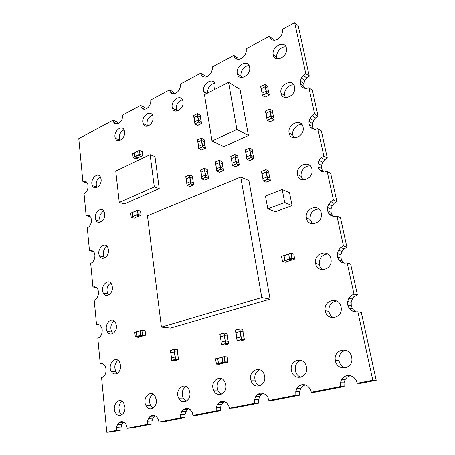 <?xml version="1.0" encoding="UTF-8"?>
<svg xmlns="http://www.w3.org/2000/svg" width="455" height="455" viewBox="0 0 455 455"><rect width="100%" height="100%" fill="white"/><g stroke="black" fill="none" stroke-linecap="round" stroke-linejoin="round"><path stroke-width="0.68" d="M304.668 88.236L303.877 86.507L303.832 83.572L304.861 80.569L306.818 77.959L309.292 76.207L298.173 25.679L294.686 22.75L282.566 29.251L282.606 32.095L281.605 35.024L279.734 37.617L277.288 39.477L274.644 40.319L272.204 40.023L270.344 38.641L269.332 36.355L246.24 48.742L246.246 51.506L245.285 54.333L243.522 56.818L241.23 58.576L238.761 59.343L236.503 59.002L234.791 57.626L233.876 55.379L212.275 66.965L212.252 69.655L211.33 72.391L209.664 74.774L207.508 76.44L205.205 77.134L203.106 76.758L201.525 75.382L200.695 73.181L180.453 84.038L180.402 86.66L179.515 89.305L177.933 91.591L175.909 93.173L173.753 93.81L171.797 93.406L170.335 92.035L169.584 89.868L150.804 99.952L150.73 102.5L149.871 105.065L148.37 107.266L146.464 108.773L144.44 109.348L142.614 108.921L141.26 107.556L140.584 105.435L122.679 115.041L122.583 117.526L121.758 120.012L120.33 122.133L118.528 123.567L116.634 124.096L114.927 123.646L113.67 122.287L113.05 120.205L78.783 138.593L82.895 181.738L84.749 181.295L86.353 181.875L87.536 183.337L88.111 185.464L87.986 187.932L87.178 190.361L85.813 192.368L84.033 193.665L86.126 215.63L88.02 215.261L89.658 215.926L90.869 217.49L91.455 219.708L91.33 222.245L90.511 224.707L89.123 226.715L87.303 227.972L89.47 250.694L91.404 250.398L93.076 251.16L94.316 252.826L94.919 255.141L94.799 257.746L93.963 260.249L92.541 262.251L90.687 263.462L92.934 286.986L94.902 286.775L96.619 287.64L97.888 289.414L98.507 291.826L98.382 294.51L97.535 297.047L96.085 299.049L94.191 300.209L96.517 324.574L98.53 324.449L100.288 325.422L101.584 327.31L102.221 329.829L102.102 332.594L101.232 335.17L99.759 337.166L97.819 338.27L100.231 363.522L102.29 363.494L104.087 364.586L105.418 366.599L106.078 369.233L105.952 372.076L105.071 374.692L103.564 376.677L101.584 377.724L106.783 432.25L116.423 430.367L116.52 427.29L117.43 424.6L119.005 422.604L121.007 421.609L123.134 421.768L125.068 423.059L126.507 425.306L127.229 428.252L147.443 424.305L147.511 421.131L148.461 418.344L150.127 416.274L152.26 415.233L154.541 415.381L156.628 416.7L158.192 419.01L159 422.041L180.635 417.815L180.675 414.539L181.664 411.656L183.433 409.5L185.708 408.408L188.16 408.539L190.417 409.892L192.129 412.258L193.022 415.392L216.182 410.865L216.216 407.725L217.245 404.734L219.122 402.499L221.562 401.344L224.201 401.464L226.647 402.846L228.518 405.28L229.474 408.266L254.544 403.369L254.51 399.86L255.591 396.754L257.587 394.422L260.209 393.205L263.064 393.308L265.72 394.712L267.767 397.221L268.888 400.565L295.852 395.293L295.773 391.653L296.899 388.428L299.037 385.994L301.858 384.708L304.947 384.788L307.842 386.221L310.094 388.809L311.351 392.261L340.528 386.562L340.397 382.786L341.58 379.424L343.866 376.871L346.915 375.517L350.276 375.568L353.438 377.036L355.918 379.697L357.329 383.275L372.81 380.249L357.852 311.811L354.65 311.954L351.533 310.725L349.122 308.319L347.768 305.106L347.671 301.574L348.843 298.247L351.106 295.619L353.996 294.152L347.165 262.893L344.06 263.166L341.051 262.12L338.725 259.907L337.422 256.87L337.337 253.469L338.48 250.204L340.676 247.571L343.479 246.03L336.95 216.165L333.947 216.569L331.035 215.687L328.789 213.657L327.537 210.779L327.464 207.497L328.578 204.295L330.711 201.656L333.43 200.046L327.19 171.489L324.278 172.007L321.458 171.279L319.285 169.414L318.079 166.689L318.022 163.521L319.109 160.382L321.185 157.737L323.818 156.065L317.846 128.731L315.025 129.351L312.289 128.771L310.185 127.053L309.025 124.471L308.973 121.411L310.037 118.328L312.056 115.689L314.615 113.96L308.894 87.769L306.152 88.486L303.502 88.037L301.472 86.461L300.351 84.01L300.306 81.047L301.346 78.027L303.309 75.388L305.8 73.613L294.686 22.75M273.398 40.171L272.937 39.147L269.332 36.389M272.937 39.147L269.332 36.355M236.958 59.07L234.791 57.626M238.181 59.258L237.635 57.933L233.876 55.413M237.635 57.933L233.876 55.379M204.176 76.952L201.525 75.382M205.199 77.134L204.579 75.524L200.695 73.215M204.579 75.524L200.695 73.181M173.662 93.787L170.335 92.035M174.163 93.69L173.571 92.024L169.584 89.902M173.571 92.024L169.584 89.868M144.809 109.246L141.26 107.556M145.213 109.132L144.65 107.414L140.578 105.469M144.65 107.414L140.584 105.435M117.384 123.885L113.67 122.287M117.72 123.794L117.185 122.031L113.05 120.239M117.185 122.031L113.05 120.205M82.964 181.687L87.229 183.041L82.895 181.738M90.289 216.739L86.126 215.63M90.221 216.654L86.2 215.585M93.343 251.518L89.47 250.694M93.286 251.444L89.544 250.648M96.409 287.532L92.934 286.986M96.244 287.446L93.002 286.94M99.241 324.842L96.517 324.574M99.127 324.779L96.591 324.529M102.483 363.608L100.231 363.522M102.403 363.556L100.305 363.482M116.423 430.367L121.019 430.038L111.401 431.909L106.783 432.25M121.019 430.038L116.4 430.276M120.996 429.952L121.11 426.983L116.52 427.29M121.11 426.983L122.02 424.316L117.43 424.6M122.02 424.316L123.584 422.337L119.005 422.604M147.443 424.305L151.953 424.009L131.796 427.939L127.229 428.252M151.953 424.009L147.414 424.214M151.924 423.918L152.015 420.864L147.511 421.131M152.015 420.864L152.96 418.099L148.461 418.344M152.96 418.099L154.615 416.046L150.127 416.274M154.615 416.046L155.166 415.779M180.635 417.815L185.037 417.565L163.47 421.762L159 422.041M185.037 417.565L180.607 417.724M185.009 417.468L185.071 414.312L180.675 414.539M185.071 414.312L186.055 411.451L181.664 411.656M186.055 411.451L187.813 409.318L183.433 409.5M187.813 409.318L188.728 408.88M216.182 410.865L220.442 410.666L197.379 415.159L193.022 415.392M220.442 410.666L220.47 407.549L216.216 407.725M220.47 407.549L221.5 404.586L217.245 404.734M221.5 404.586L223.359 402.362L219.122 402.499M223.359 402.362L224.69 401.742M254.544 403.369L258.633 403.221L233.677 408.084L229.474 408.266M258.633 403.221L254.51 403.266M258.605 403.124L258.599 399.74L254.51 399.86M258.599 399.74L259.668 396.663L255.591 396.754M259.668 396.663L261.653 394.354L257.587 394.422M261.653 394.354L263.462 393.518M295.852 395.293L299.731 395.213L272.909 400.44L268.888 400.565M299.731 395.213L295.813 395.19M299.691 395.111L299.646 391.607L295.773 391.653M299.646 391.607L300.766 388.411L296.899 388.428M300.766 388.411L302.888 385.994L299.037 385.994M302.888 385.994L305.237 384.93M340.528 386.562L344.145 386.562L315.139 392.21L311.351 392.261M344.145 386.562L340.488 386.454M344.105 386.454L344.008 382.82L340.397 382.786M344.008 382.82L345.186 379.487L341.58 379.424M345.186 379.487L347.455 376.962L343.866 376.871M350.378 375.62L346.915 375.517M347.455 376.962L350.435 375.642M372.81 380.249L376.217 380.312L360.838 383.309L357.329 383.275M376.217 380.312L361.298 312.511L357.852 311.811M356.185 311.885L351.533 310.725M355.014 311.425L352.614 309.042L349.122 308.319M352.614 309.042L351.266 305.857L347.768 305.106M351.266 305.857L351.169 302.359L347.671 301.574M351.169 302.359L352.329 299.06L348.843 298.247M352.329 299.06L354.576 296.455L351.106 295.619M354.576 296.455L357.442 295.005L353.996 294.152M357.442 295.005L350.623 264.014L347.165 262.893M344.247 263.149L341.051 262.12M344.429 263.138L342.228 261.051L338.725 259.907M342.228 261.051L340.937 258.042L337.422 256.87M340.937 258.042L340.852 254.663L337.337 253.469M340.852 254.663L341.978 251.433L338.48 250.204M341.978 251.433L344.162 248.822L340.676 247.571M344.162 248.822L346.943 247.298L343.479 246.03M346.943 247.298L340.425 217.678L336.95 216.165M333.788 216.517L332.304 215.181L328.789 213.657M332.304 215.181L331.058 212.326L327.537 210.779M331.058 212.326L330.984 209.072L327.464 207.497M330.984 209.072L332.087 205.899L328.578 204.295M332.087 205.899L334.209 203.288L330.711 201.656M334.209 203.288L336.91 201.69L333.43 200.046M336.91 201.69L330.671 173.361L327.19 171.489M323.38 171.774L319.285 169.414M322.811 171.285L321.611 168.583L318.079 166.689M321.611 168.583L321.543 165.438L318.022 163.521M321.543 165.438L322.623 162.327L319.109 160.382M322.623 162.327L324.688 159.711L321.185 157.737M324.688 159.711L327.304 158.056L323.818 156.065M327.304 158.056L321.338 130.926L317.846 128.731M313.296 128.987L310.185 127.053M313.626 129.055L312.557 126.678L309.025 124.471M312.557 126.678L312.5 123.641L308.973 121.411M312.5 123.641L313.558 120.586L310.037 118.328M313.558 120.586L315.565 117.976L312.056 115.689M315.565 117.976L318.108 116.27L314.615 113.96M318.108 116.27L312.386 90.261L308.894 87.769M303.769 88.082L301.472 86.461M303.877 86.507L300.351 84.01M303.832 83.572L300.306 81.047M304.861 80.569L301.346 78.027M306.818 77.959L303.309 75.388M309.292 76.207L305.8 73.613M121.906 401.247C118.653 404.381 118.101 408.237 120.239 412.816L122.031 414.636M124.897 406.855L123.715 403.17C119.432 395.605 110.946 406.093 115.667 413.015C118.795 418.52 125.876 413.874 124.897 406.855M118.055 360.377C114.677 363.306 113.955 367.054 115.888 371.633L117.39 373.31M120.564 365.388L119.563 362.135C115.655 354.735 107.022 364.728 111.373 371.519C114.296 377.07 121.531 372.315 120.564 365.388M114.324 320.997C110.838 323.755 109.974 327.418 111.731 331.979L112.942 333.464M116.383 325.439L115.536 322.549C111.953 315.332 103.245 324.944 107.266 331.581C110.002 337.127 117.344 332.258 116.383 325.439M152.869 394.144C149.365 397.056 148.62 400.923 150.622 405.746L153.028 408.203M156.27 399.979L155.274 396.72C151.128 388.411 141.477 398.227 146.135 405.9C149.303 412.213 157.447 407.549 156.27 399.979M221.511 378.697C217.496 381.062 216.261 384.856 217.808 390.089C218.662 392.062 219.941 393.421 221.648 394.155M225.839 384.987L225.305 382.945C221.795 373.072 209.363 380.824 213.56 390.117C216.546 398.392 227.523 393.933 225.839 384.987M186.004 386.557C182.245 389.207 181.272 393.057 183.081 398.108L186.169 401.304M189.849 392.62L189.075 389.907C185.174 380.818 174.208 389.73 178.701 398.199C181.829 405.439 191.259 400.832 189.849 392.62M110.696 283.033C107.135 285.655 106.151 289.232 107.744 293.765L108.677 295.033M112.357 286.923L111.623 284.347C108.33 277.322 99.599 286.639 103.331 293.105C105.896 298.616 113.301 293.617 112.357 286.923M103.712 211.029C100.077 213.463 98.917 216.899 100.237 221.346L100.691 222.103M104.718 213.901L104.167 211.814C101.34 205.188 92.672 214.106 95.925 220.209C98.178 225.583 105.634 220.317 104.718 213.901M107.164 246.4C103.552 248.913 102.466 252.417 103.916 256.91L104.599 257.934M108.472 249.767L107.835 247.452C104.792 240.627 96.079 249.721 99.554 256.006C101.954 261.46 109.399 256.324 108.472 249.767M100.345 176.858C96.71 179.236 95.487 182.614 96.688 186.988L96.949 187.477M101.095 179.253L100.606 177.365C97.979 170.932 89.379 179.719 92.422 185.64C94.543 190.935 101.988 185.521 101.095 179.253M124.016 129.874C120.075 132.024 118.59 135.402 119.574 140.004L119.79 140.464M124.579 131.813L124.226 130.34C121.883 123.692 112.624 132.166 115.416 138.32C117.379 144.019 125.603 138.257 124.579 131.813M152.431 115.212C148.142 117.134 146.419 120.564 147.261 125.483L147.579 126.189M153.011 117.106L152.738 115.923C150.542 108.842 140.481 117.066 143.171 123.646C145.065 129.885 154.2 123.908 153.011 117.106M182.427 99.781C177.768 101.442 175.772 104.906 176.438 110.167L176.836 111.105M183.001 101.59L182.808 100.726C180.8 93.207 169.88 101.141 172.434 108.159C174.225 114.973 184.372 108.773 183.001 101.59M259.805 369.727C255.505 371.769 253.97 375.477 255.192 380.852C256.097 383.372 257.638 385.061 259.833 385.914M264.634 376.228L264.344 375.005C261.403 364.364 247.366 370.694 251.114 380.807C253.788 390.208 266.641 386.022 264.634 376.228M345.811 350.265C340.858 351.561 338.577 354.997 338.969 360.576C339.743 364.33 341.824 366.793 345.214 367.964M351.664 357.158C349.605 345.777 333.066 349.212 335.346 360.332C336.711 371.695 353.677 369.426 351.795 357.92L351.664 357.158M301.085 360.366C296.489 362.049 294.607 365.638 295.449 371.121C296.33 374.243 298.144 376.302 300.897 377.297M306.437 367.071L306.38 366.787C304.179 355.423 288.442 360.093 291.57 370.984C293.754 381.591 308.826 377.815 306.437 367.071M336.66 301.005C331.183 301.961 328.595 305.436 328.897 311.419C329.477 314.405 331.052 316.526 333.623 317.783M341.051 306.892C339.089 295.989 323.033 300.101 325.262 310.737C326.599 321.645 343.047 318.551 341.165 307.54L341.051 306.892M327.708 253.981C321.884 254.663 319.069 258.144 319.262 264.423C319.706 266.778 320.866 268.564 322.749 269.787M330.916 258.889C329.039 248.441 313.455 253.162 315.622 263.337C316.93 273.813 332.884 269.991 331.018 259.452L330.916 258.889M318.944 209.016C312.926 209.499 309.957 212.98 310.043 219.446L312.557 223.877M321.23 213.014C319.438 202.987 304.298 208.254 306.403 217.99C307.677 228.063 323.158 223.593 321.315 213.503L321.23 213.014M214.663 83.259C209.926 84.403 207.571 87.678 207.599 93.093M214.624 89.487L215.101 84.425C213.327 76.446 201.463 84.05 203.834 91.523L205.558 94.139M293.907 84.988C289.13 83.965 283.499 90.357 284.62 95.448L285.416 97.575M294.573 86.769C293.009 77.885 279.086 84.499 280.997 93.07C282.163 102.039 296.364 95.994 294.641 87.115L294.573 86.769M249.118 65.668C244.71 65.201 239.882 71.583 241.122 76.167L241.616 77.526M249.602 67.141L249.579 67.027C248.089 58.581 235.207 65.816 237.356 73.761C238.79 81.877 251.427 75.183 249.602 67.141M310.378 165.938C305.402 165.023 300.09 171.114 301.21 176.375L302.979 179.947M311.959 169.112C310.247 159.489 295.534 165.256 297.576 174.578C298.81 184.264 313.842 179.207 312.039 169.544L311.959 169.112M302.029 124.636C297.138 123.624 291.615 129.88 292.747 135.078L293.953 137.882M303.087 127.07C301.443 117.828 287.139 124.039 289.113 132.974C290.313 142.29 304.918 136.716 303.155 127.457L303.087 127.07M286.024 46.91C281.366 45.944 275.713 52.439 276.822 57.398L277.305 58.917M286.411 48.105C284.91 39.557 271.356 46.535 273.205 54.759C274.331 63.399 288.151 56.932 286.468 48.412L286.411 48.105M262.12 93.099L261.25 88.588L265.197 86.649L266.084 91.171M266.118 91.154L266.539 93.292L266.357 91.142L266.778 93.281L269.314 94.896L268.894 92.763L266.357 91.142L262.012 93.156L262.353 95.34L261.955 93.281M267.893 88.298L265.197 86.649M261.25 88.588L262.046 93.138L261.193 88.719M261.21 88.816L265.464 86.569L267.904 88.361M267.995 88.219L267.58 86.103L265.043 84.448L265.225 86.587M147.46 215.806L161.423 327.082L261.79 297.581L240.735 177.012L147.46 215.806M261.79 297.581L270.077 299.168L170.551 328.044L161.423 327.082M270.077 299.168L248.908 180.527L240.735 177.012M246.667 156.861L245.825 152.18L249.732 150.474L250.586 155.166M245.785 152.357L249.755 150.417L252.531 151.828M245.825 152.18L246.604 156.89L245.774 152.288M252.514 151.771L249.732 150.474M252.508 151.708L253.35 156.344L252.508 151.708M253.498 156.475L250.614 155.155L246.553 156.912L246.889 159.159L246.502 157.015M253.839 158.789L253.486 156.412L253.89 158.619L251.257 157.356L250.859 155.138M284.705 202.515L292.076 205.575L289.545 192.772L282.18 189.513L284.705 202.515L267.813 208.856L265.436 196.02L282.18 189.513M292.076 205.575L275.349 211.768L267.813 208.856M115.746 171.108L150.099 154.637L154.319 186.925L119.267 202.458L115.746 171.108M154.319 186.925L159.239 188.637L154.979 156.6L150.099 154.637M159.239 188.637L124.295 203.982L119.267 202.458M228.564 82.338L240.024 89.322L248.441 135.51L223.866 146.635L212.024 140.999L204.471 94.697L228.564 82.338L236.901 129.47L212.024 140.999M248.441 135.51L236.901 129.47M266.914 117.885L266.016 113.249L270.037 111.378L270.941 116.025M265.976 113.46L270.065 111.316L272.75 112.971M265.896 113.261L265.475 111.083L269.696 109.035L270.304 111.304L269.878 109.12L272.414 110.662L272.846 112.829M266.016 113.249L266.84 117.919L265.959 113.375M272.738 112.908L270.037 111.378M274.137 119.858L273.762 117.498L271.22 115.991L266.801 117.936L267.153 120.177L266.744 118.055M201.724 176.671L201.025 172.144L204.596 170.579L205.313 175.118M208.333 176.278L205.336 175.107L201.616 176.716L201.906 178.878M207.497 171.728L204.596 170.579M201.025 172.144L201.679 176.688L200.979 172.235M200.985 172.297L204.613 170.528L207.514 171.768M171.478 357.909L170.824 352.824L174.373 351.886L175.038 356.987M170.779 352.887L174.623 351.84L177.518 352.085M170.824 352.824L171.45 357.914M177.49 352.073L174.373 351.886M178.28 357.147L175.289 356.953L171.359 357.943L171.637 360.337M222.785 362.294L218.457 363.34L217.735 358.489L222.046 357.425M221.517 363.619L218.423 363.426L217.666 358.398L218.161 358.25M218.457 363.34L221.403 363.642M224.122 356.646L222.051 357.181L222.796 362.368L225.834 362.686M186.891 183.16L186.231 178.684L189.701 177.171L190.372 181.653M193.42 182.762L190.389 181.647L186.783 183.206L187.056 185.344M192.63 178.269L189.701 177.171M186.231 178.684L186.851 183.177M186.197 178.832L189.718 177.12L192.653 178.309M216.517 168.76L215.772 164.187L219.452 162.571L220.209 167.156L216.404 168.805L216.711 170.995M223.195 168.373L220.231 167.144L220.59 169.311L216.756 170.966L216.404 168.805M222.313 163.777L219.452 162.571M223.064 168.253L222.296 163.709L223.052 168.248M215.772 164.187L216.466 168.782L215.721 164.283M215.733 164.346L219.469 162.52L222.324 163.823M289.59 258.969L284.784 260.516L283.88 255.716L288.669 254.152M290.927 253.156L288.652 253.907L289.602 259.031L292.366 259.976M283.886 255.591L288.646 254.032L283.88 255.716M284.784 260.516L287.475 261.42M287.554 261.397L284.756 260.59L284.091 255.522M136.272 215.027L132.854 216.472L132.388 212.553L135.8 211.103M135.937 217.393L132.809 216.529L132.564 212.394M132.854 216.472L135.789 217.45L139.162 216.045M135.789 211.029L132.388 212.553M137.421 210.216L135.8 210.898L136.278 215.067L139.389 216.057M140.658 335.244L137.063 336.296L136.568 331.957L140.151 330.893M136.688 331.809L141.875 330.165L140.14 330.791L140.663 335.307L143.865 335.727M137.063 336.296L140.163 336.7M140.271 336.672L137.018 336.37L136.506 331.871L136.892 331.746M232.152 163.146L231.356 158.516L235.15 156.85L235.957 161.497M231.316 158.681L235.172 156.799L237.988 158.152M231.356 158.516L232.095 163.169M237.976 158.107L235.15 156.85M237.971 158.039L238.767 162.628L237.971 158.039M238.909 162.759L235.986 161.485L232.039 163.191L232.357 165.415L231.987 163.294M239.233 165.034L238.903 162.697L239.279 164.875L236.606 163.663L236.225 161.468M262.956 178.553L262.057 173.696L266.118 172.03L267.028 176.898M262.012 173.873L266.391 171.956L268.888 173.287M262.057 173.696L262.888 178.582L261.995 173.799M268.877 173.236L266.118 172.03M268.865 173.179L269.775 177.985L268.865 173.179M269.923 178.11L267.312 176.864L262.842 178.599L263.2 180.931L262.78 178.701M270.287 180.516L269.912 178.047L270.344 180.334L267.745 179.162L267.312 176.864M221.232 342.052L220.425 336.751L224.343 335.705L225.168 341.022M220.374 336.825L224.366 335.682L227.42 335.989L224.343 335.705M220.425 336.751L221.187 342.063M228.296 341.278L225.441 340.988L221.113 342.086L221.443 344.589M228.677 343.764L228.302 341.244L228.677 343.73L225.822 343.485L225.441 340.988M138.166 155.058L134.799 156.691L134.344 152.96L137.7 151.316M139.287 150.366L137.7 151.123L138.166 155.087L141.221 156.344M134.356 152.88L137.689 151.248L134.344 152.96M134.799 156.691L137.757 157.896M137.819 157.885L134.879 156.918L134.487 152.817M236.85 337.963L235.991 332.588L240.035 331.507L240.905 336.899M235.935 332.668L240.058 331.485L243.004 331.837M235.991 332.588L236.793 337.974M242.987 331.82L240.035 331.507M243.869 337.138L242.998 331.786L243.857 337.132M243.994 337.178L241.184 336.859L236.725 337.991L237.078 340.533M244.398 339.697L243.999 337.149L244.398 339.669L241.594 339.396L241.184 336.859M194.763 121.792L194.092 117.509L197.55 115.797L198.232 120.086M194.063 117.686L197.794 115.724L200.433 117.248M194.092 117.509L194.717 121.809M200.41 117.202L197.55 115.797M200.41 117.128L201.076 121.371L200.41 117.128M201.212 121.513L198.255 120.075L194.655 121.843L194.928 123.897M198.596 146.385L197.908 141.988L201.429 140.339L202.122 144.747L198.488 146.43L198.767 148.535M197.874 142.153L201.44 140.288L204.318 141.681M197.908 141.988L198.551 146.402L197.862 142.085M204.301 141.636L201.429 140.339M204.995 145.924L204.289 141.556L204.983 145.918M205.12 146.055L202.145 144.736L202.475 146.817L198.812 148.512L198.488 146.43M266.311 91.125L265.436 86.638L266.311 91.125M265.157 97.063L269.252 95.106L266.778 93.281L269.303 94.993M262.518 95.51L264.918 97.012L262.518 95.51M264.918 97.012L262.37 95.419L262.012 93.156M266.539 93.292L262.421 95.288L266.539 93.292M267.876 88.225L268.757 92.678M261.13 88.6L260.721 86.478L265.043 84.448L260.721 86.393L261.062 88.651L260.664 86.609M264.804 84.403L260.641 86.547M250.819 155.127L249.971 150.457M245.262 150.099L245.643 152.232L245.313 149.991L249.357 148.216L249.755 150.417M252.235 149.576L252.622 151.697M249.994 150.4L249.596 148.199L252.218 149.502L249.363 148.12L245.319 149.9L245.711 152.186M250.614 155.155L251.018 157.373L247.076 159.324L251.143 157.572L253.771 158.84L249.715 160.575L246.894 159.227L246.553 156.912M252.627 151.703L252.059 149.416M252.047 149.411L249.363 148.12L245.239 150.048M249.545 160.484L253.782 158.84M271.18 115.974L270.276 111.367L271.18 115.974M265.419 111.208L265.828 113.312L265.396 111.151M269.639 109.046L265.481 110.997L269.633 109.063L270.065 111.316M272.721 112.84L273.626 117.413M269.724 121.724L267.33 120.342L269.963 121.781M270.981 116.008L271.413 118.203L267.347 120.33L271.533 118.414L274.075 119.904L269.9 121.809L267.165 120.245L266.801 117.936M271.413 118.203L271.22 115.991L271.652 118.186L274.194 119.682L271.413 118.203M205.541 175.084L204.83 170.562M205.569 175.09L205.905 177.234L208.657 178.337L208.322 176.204L208.652 178.423M205.336 175.107L205.796 177.444L208.629 178.485M204.687 180.066L208.561 178.553L204.835 180.14L201.918 178.974L201.616 176.716M205.671 177.251L201.946 178.855L205.671 177.251M207.486 171.66L208.197 176.153M207.275 169.601L207.599 171.649M207.144 169.465L204.511 168.384L204.847 170.511M207.105 169.436L204.284 168.401L204.613 170.528M200.911 172.149L200.581 170.028L204.289 168.31L200.587 169.937L200.865 172.178L200.53 170.119M204.505 168.361L207.258 169.51L207.611 171.654M175.05 356.982L175.602 359.353L174.612 351.857M170.676 352.847L170.352 350.509L174.077 349.486L174.384 351.869M177.302 349.69L177.604 352.022M174.623 351.84L174.316 349.457L177.279 349.605L177.632 352.028M170.432 350.333L174.163 349.326L177.279 349.605L174.163 349.326L170.426 350.339L170.705 352.841M177.49 352.039L178.155 357.107M178.548 359.655L174.788 360.644L171.797 360.502L171.359 357.943M175.363 359.382L171.666 360.326L175.363 359.382M178.275 357.112L178.588 359.495L175.493 359.558L178.593 359.53M218.588 363.528L222.842 362.498M217.752 358.347L222.029 357.294L217.808 358.318M218.554 363.613L216.523 364.102L219.412 364.227L221.437 363.744M217.712 358.233L215.664 358.756L217.666 358.398M218.423 363.426L216.392 363.92L215.647 358.898L216.364 364M225.43 362.675L221.375 363.653M227.898 362.174L225.799 362.692M227.199 356.982L227.853 362.197L224.98 362.061L222.927 362.555M222.029 357.323L224.082 356.817L224.85 361.873L224.332 356.783L227.187 356.913L227.983 361.987L225.1 361.844L222.796 362.368M222.051 357.181L224.156 356.64L227.187 356.913L224.23 356.646M216.347 363.932L215.59 358.938M190.6 181.625L189.934 177.154M190.622 181.63L190.935 183.746L193.728 184.804L193.415 182.694M190.389 181.647L190.833 183.957L193.722 184.884M189.871 186.482L193.631 185.014L190.019 186.55L187.073 185.441L186.783 183.206M190.708 183.763L187.096 185.321L190.708 183.763M192.619 178.201L193.29 182.648M192.431 176.165L192.732 178.189M192.311 176.028L189.633 174.999L189.945 177.103M192.749 178.195L192.414 176.068L189.479 174.908L189.718 177.12M186.118 178.696L185.811 176.597L189.417 174.925L185.822 176.506L186.078 178.718L185.765 176.682M192.266 176L189.61 174.953M189.411 174.936L185.754 176.642M220.436 167.121L219.685 162.554M220.47 167.127L220.829 169.294L223.542 170.46L223.183 168.304M219.446 172.235L223.439 170.676L219.606 172.308L216.881 171.16L220.59 169.311L223.536 170.54M222.068 161.627L222.415 163.698M221.926 161.485L219.35 160.353L219.702 162.503M221.898 161.462L219.117 160.37L219.469 162.52M215.653 164.192L215.306 162.048L219.344 160.336L215.312 161.957L215.602 164.227M222.427 163.703L222.068 161.565L219.344 160.336M219.117 160.291L215.238 162.099M284.915 260.721L289.67 259.191M291.137 253.19L293.759 254.1M288.646 254.032L290.973 253.139L293.754 254.055L294.715 259.037L292.32 259.993M289.727 259.236L292.008 258.508L294.721 259.083M288.652 253.907L291.172 253.264L291.877 258.298L291.172 253.264L293.754 254.055L294.715 259.037L292.133 258.275L289.602 259.031M292.121 259.936L287.429 261.437M281.639 256.193L283.818 255.613M284.756 260.59L282.51 261.312L281.577 256.341L282.436 261.346L281.508 256.421M287.492 261.54L285.257 262.256L282.64 261.517L284.887 260.795M132.974 216.648L136.358 215.221M132.928 216.705L131.324 217.382L134.248 218.212L135.852 217.536M130.676 213.185L132.331 212.468M132.809 216.529L131.199 217.206L130.721 213.145L131.159 217.234M139.156 216.04L135.789 217.45M140.544 211.222L141.061 215.226L139.315 216.085M135.789 210.989L137.41 210.301L138.024 214.555L141.033 215.209L138.024 214.555L136.398 215.243M135.8 210.898L137.632 210.284L138.121 214.362L136.278 215.067M137.495 210.187L140.538 211.148L137.478 210.193M141.004 215.38L140.567 211.16L137.609 210.221M131.182 217.217L130.687 213.219M140.14 330.774L136.659 331.803M137.188 336.467L140.72 335.437M142.011 330.142L145.105 330.592M145.611 335.164L143.82 335.745M140.788 335.477L142.5 334.982L145.628 335.09M140.168 330.671L141.937 330.131L145.1 330.552L145.628 335.051L142.603 334.783L140.663 335.307M141.846 330.284L142.603 334.783L141.846 330.284M143.547 335.716L140.117 336.711M134.868 332.241L136.546 331.735M134.907 332.218L136.506 331.871M137.018 336.37L135.328 336.865L134.816 332.372L135.311 336.871M135.283 336.905L137.143 336.541M140.18 336.797L138.491 337.286L135.334 336.973M236.19 161.457L235.389 156.833M231.185 158.556L230.867 156.349L234.797 154.62L235.172 156.799M237.715 155.929L238.079 158.027L237.698 155.849L234.803 154.529L230.873 156.258L231.237 158.522M235.411 156.782L234.803 154.529L230.799 156.401M235.986 161.485L236.367 163.681L232.539 165.58L236.492 163.88L239.165 165.091L235.224 166.78L232.374 165.495L232.039 163.191M237.533 155.764L235.025 154.586L237.555 155.781M235.059 166.706L239.171 165.097M267.273 176.853L266.363 172.013M261.454 171.535L261.864 173.753L261.511 171.433L265.714 169.698L266.147 171.979M268.569 170.961L268.985 173.167L268.558 170.892L265.72 169.596L261.517 171.33L261.932 173.708M266.391 171.956L265.72 169.596L261.432 171.489M267.068 176.881L267.5 179.179L263.388 181.096L267.62 179.389L270.224 180.555L266.004 182.25L263.206 180.988L262.842 178.599M265.72 169.596L268.416 170.83M268.376 170.796L265.947 169.658M265.828 182.171L270.224 180.561M225.413 340.983L224.594 335.676M219.867 334.34L220.243 336.791L219.924 334.294L223.985 333.197L224.366 335.682M227.085 333.504L227.46 335.938L227.068 333.435L224.002 333.066L219.998 334.129L220.3 336.768M224.616 335.653L224.002 333.066L226.908 333.333L224.059 333.032L219.998 334.129M227.341 335.955L228.16 341.233M225.191 341.017L225.578 343.514L221.619 344.759L225.703 343.701L228.558 343.946L224.486 344.998L221.619 344.759L221.113 342.086M134.919 156.867L138.263 155.246M137.683 151.202L139.367 150.326L142.352 151.634M142.807 155.593L142.369 151.566L139.492 150.377L142.341 151.549L142.859 155.434L141.141 156.383M138.292 155.263L139.89 154.49L142.836 155.422L139.986 154.296L138.166 155.087M139.281 150.423L139.986 154.296L139.281 150.423M141.004 156.332L137.677 157.936M134.76 156.736L133.178 157.504L132.706 153.642L134.288 152.812M133.156 157.515L132.667 153.722L134.282 152.869M133.139 157.584L134.879 156.918M136.039 158.738L137.757 158.027L136.159 158.784L133.173 157.635M241.156 336.859L239.899 328.942L242.703 329.272L243.106 331.769L242.708 329.306M235.406 330.148L235.804 332.628L235.468 330.097L239.648 328.971L240.058 331.485M235.417 330.114L239.722 328.8L242.697 329.244L239.722 328.8L235.48 329.96L235.866 332.605M240.934 336.893L241.343 339.424L237.26 340.704L241.474 339.612L244.278 339.885L240.075 340.971L237.26 340.704L236.725 337.991M198.255 120.075L198.801 122.094L197.777 115.78M193.938 117.544L193.665 115.502L197.248 113.722L197.567 115.741M200.206 115.189L200.513 117.111M197.794 115.724L197.476 113.71L200.189 115.087L200.524 117.123M197.47 113.693L200.189 115.087L197.254 113.642L193.665 115.485M193.978 117.515L193.665 115.502M201.491 123.589L197.823 125.404L194.945 123.999L194.655 121.843M198.573 122.105L194.973 123.868L198.573 122.105M201.201 121.434L201.519 123.453L198.693 122.304L201.508 123.555M197.248 113.665L193.608 115.559M197.675 125.33L201.434 123.669M205.404 148.188L201.679 149.94L198.932 148.705L202.702 146.8L201.656 140.322M197.754 142.023L197.476 139.935L201.116 138.218L201.44 140.288M204.085 139.566L204.403 141.55L204.073 139.475L201.127 138.132L201.673 140.271M197.794 141.994L197.413 139.986M205.108 145.975L205.438 148.051L202.594 147.011L205.427 148.142M201.116 138.149L197.481 139.85L201.338 138.184M115.667 413.015L120.239 412.816M111.373 371.519L115.888 371.633M107.266 331.581L111.731 331.979M146.135 405.9L150.622 405.746M213.56 390.117L217.808 390.089M178.701 398.199L183.081 398.108M103.331 293.105L107.744 293.765M95.925 220.209L100.237 221.346M99.554 256.006L103.916 256.91M92.422 185.64L96.688 186.988M115.416 138.32L119.574 140.004M143.171 123.646L147.261 125.483M172.434 108.159L176.438 110.167M251.114 380.807L255.192 380.852M335.346 360.332L338.969 360.576M291.57 370.984L295.449 371.121M325.262 310.737L328.897 311.419M315.622 263.337L319.262 264.423M306.403 217.99L310.043 219.446M203.834 91.523L207.088 93.355M280.997 93.07L284.62 95.448M237.356 73.761L241.122 76.167M297.576 174.578L301.21 176.375M289.113 132.974L292.747 135.078M273.205 54.759L276.822 57.398M265.151 97.08L269.212 95.123M274.092 119.915L269.957 121.798M201.895 178.889L201.571 176.807M208.208 176.159L207.497 171.666M200.518 170.073L204.289 168.31M171.421 357.926L170.773 352.864M170.653 352.858L170.352 350.509M177.513 352.039L178.178 357.107M171.654 360.428L171.307 357.977M178.536 359.672L178.297 357.118M215.579 358.921L217.689 358.256M186.186 178.769L186.84 183.183M193.688 184.986L193.426 182.7M187.039 185.356L186.738 183.291M193.307 182.654L192.636 178.206M223.49 170.653L223.195 168.304M216.699 171.006L216.358 168.902M215.596 164.232L215.255 162.145M135.789 211.018L132.405 212.462M134.316 218.19L135.863 217.541M139.384 216.062L140.948 215.408M134.771 332.389L136.528 331.752M141.875 330.165L145.082 330.489L145.589 335.216M135.283 336.882L134.777 332.412M232.084 163.174L231.305 158.613M231.174 158.562L230.816 156.452M221.17 342.069L220.368 336.797M227.352 335.955L228.177 341.233M221.426 344.594L221.05 342.132M141.215 156.366L142.762 155.621M137.7 151.123L139.492 150.377M141.027 156.338L137.751 157.919M132.655 153.682L134.299 152.789M133.133 157.538L132.667 153.722M236.782 337.98L235.929 332.639M237.066 340.539L236.668 338.042M194.706 121.815L194.052 117.612M193.927 117.555L193.625 115.61M194.916 123.908L194.609 121.946M201.48 123.646L201.212 121.439M197.675 125.341L195.081 124.067M197.743 142.034L197.43 140.032M198.755 148.552L198.443 146.533M205.393 148.245L205.12 145.987M205.347 148.267L201.741 149.923"/></g></svg>
